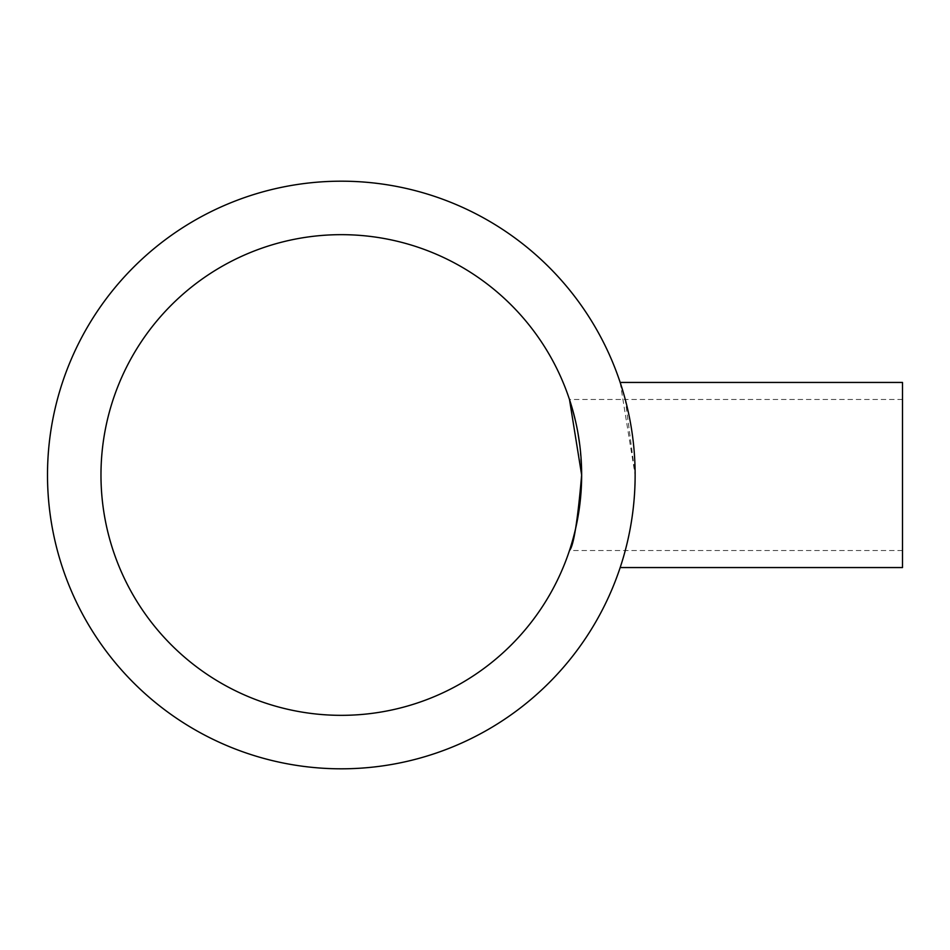 <?xml version="1.0" encoding="UTF-8"?>
<svg xmlns="http://www.w3.org/2000/svg" width="950" height="950" viewBox="0 0 950 950"><rect width="100%" height="100%" fill="white"/><g stroke="black" fill="none" stroke-linecap="round" stroke-linejoin="round"><path stroke-width="0.71" stroke-dasharray="4.75 3.56" d="M902.5 567.554L902.5 382.446M620.172 382.446L635.134 475L625.254 399.487L569.489 399.487M624.839 397.943L623.592 393.49M581.649 475A240.338 240.338 0 0 0 341.311 234.662A240.338 240.338 0 0 0 100.973 475A240.338 240.338 0 0 0 341.311 715.338A240.338 240.338 0 0 0 581.649 475L579.868 445.74M635.134 475A293.811 293.811 0 0 0 341.311 181.189A293.811 293.811 0 0 0 47.5 475A293.811 293.811 0 0 0 341.311 768.811A293.811 293.811 0 0 0 635.134 475C635.633 524.839 619.863 568.551 620.172 567.554C619.875 568.551 635.645 524.804 635.134 475C635.633 524.839 619.863 568.551 620.172 567.554C619.875 568.551 635.645 524.804 635.134 475M577.944 432.951L575.664 421.669M572.161 408.108L571.841 407.027M902.5 475L902.5 399.487L902.5 475M902.5 550.513L569.489 550.513M902.5 399.487L625.254 399.487"/><path stroke-width="1.43" d="M581.649 475C577.683 520.909 573.622 546.084 569.489 550.513C573.634 546.06 577.683 520.897 581.649 475C577.683 520.909 573.622 546.084 569.489 550.513C573.634 546.06 577.683 520.897 581.649 475A240.338 240.338 0 0 0 341.311 234.662A240.338 240.338 0 0 0 100.973 475A240.338 240.338 0 0 0 341.311 715.338A240.338 240.338 0 0 0 581.649 475L569.489 399.487L571.841 407.027M623.592 393.49L620.172 382.446L902.5 382.446L902.5 567.554L620.172 567.554M625.254 399.487L624.839 397.943M635.134 475A293.811 293.811 0 0 0 341.311 181.189A293.811 293.811 0 0 0 47.5 475A293.811 293.811 0 0 0 341.311 768.811A293.811 293.811 0 0 0 635.134 475M579.868 445.74L577.944 432.951M575.664 421.669L572.161 408.108"/></g></svg>
